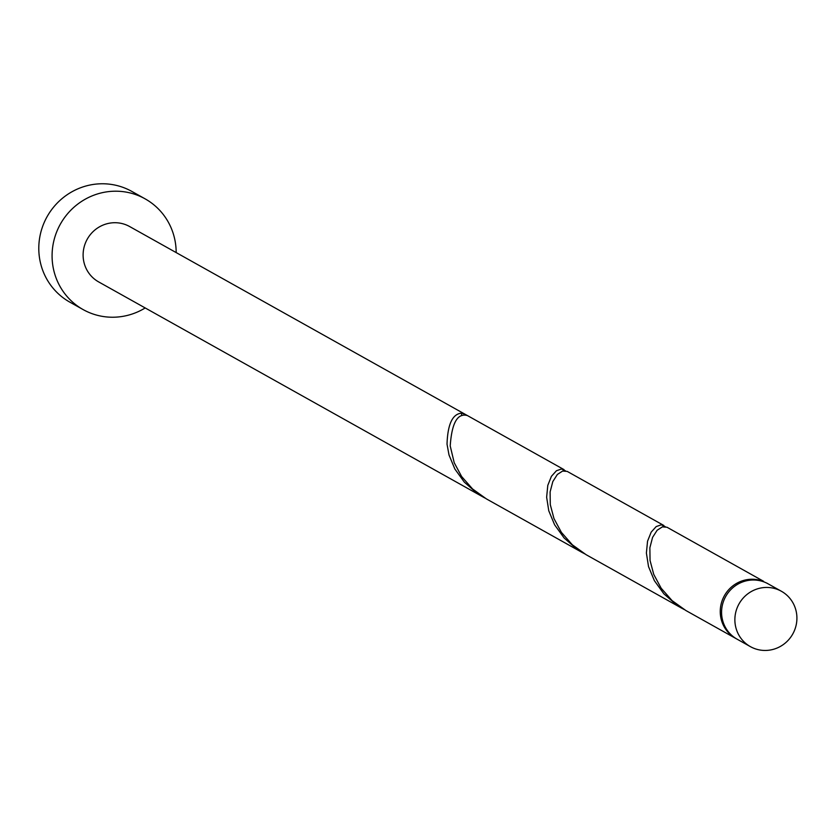 <?xml version="1.0" encoding="UTF-8"?>
<svg xmlns="http://www.w3.org/2000/svg" width="836" height="836" viewBox="0 0 836 836"><rect width="100%" height="100%" fill="white"/><g stroke="black" fill="none" stroke-linecap="round" stroke-linejoin="round"><path stroke-width="1.25" d="M794.2 631.107A31.726 30.796 119.2 0 0 781.388 591.261A31.726 30.796 119.2 0 0 737.592 606.779A31.726 30.796 119.2 0 0 750.404 646.636A31.726 30.796 119.2 0 0 794.2 631.107M750.404 646.636L737.101 639.185A31.726 30.796 -60.8 0 1 724.289 599.339A31.726 30.796 -60.8 0 1 768.085 583.821L781.388 591.261M176.166 252.576A63.452 61.592 119.2 0 0 145.109 198.843A63.452 61.592 119.2 0 0 57.517 229.89A63.452 61.592 119.2 0 0 83.14 309.592A63.452 61.592 119.2 0 0 145.182 307.951M145.109 198.843L131.806 191.402A63.452 61.592 119.2 0 0 44.224 222.449A63.452 61.592 119.2 0 0 69.837 302.141L83.14 309.592M565.46 470.814L561.552 468.975L556.442 470.741L551.426 476.311L547.789 485.382L546.639 497.221L548.771 510.786L554.613 524.809L564.112 537.987L576.798 549.085L584.542 553.787M564.039 469.633L129.622 226.535A31.726 30.796 119.2 0 0 85.826 242.053A31.726 30.796 119.2 0 0 98.638 281.899L484.775 497.963M461.848 415.576A3.177 3.083 -60.8 0 1 461.785 413.151C452.6 413.736 447.678 424.082 447.03 444.177L449.005 454.962L454.847 468.986L464.346 482.163L477.042 493.261L483.177 497.086M461.785 413.151A31.726 30.796 -60.8 0 1 467.439 415.576C457.532 412.775 451.795 422.901 450.217 445.964L454.22 462.747L461.65 476.562L472.591 488.987L486.353 498.873L582.932 552.92M766.706 583.089A3.177 3.083 119.2 0 0 766.727 583.058L766.737 583.058A31.726 30.796 -60.8 0 1 766.758 583.068A31.726 30.796 -60.8 0 1 767.417 583.455M764.762 582.211L761.073 580.623A3.177 3.083 119.2 0 0 760.969 580.957M736.443 638.808A31.726 30.796 -60.8 0 1 735.774 638.443L685.875 610.52L672.113 600.645L661.172 588.22L653.742 574.395L650.053 560.475L649.875 547.747L652.571 537.391L657.148 530.264L662.373 526.868L666.982 527.234L763.561 581.281M735.774 638.443A31.726 30.796 -60.8 0 1 722.962 598.597A31.726 30.796 -60.8 0 1 761.073 580.623M665.226 526.638L661.307 524.799L656.197 526.575L651.181 532.135L647.545 541.205L646.395 553.045L648.527 566.609L654.369 580.644L663.868 593.811L676.564 604.909L684.297 609.611M682.698 608.744L586.109 554.696L572.357 544.821L561.405 532.396L553.975 518.571L550.287 504.651L550.109 491.923L552.815 481.567L557.382 474.44L562.618 471.044L567.205 471.399L663.805 525.457"/></g></svg>
